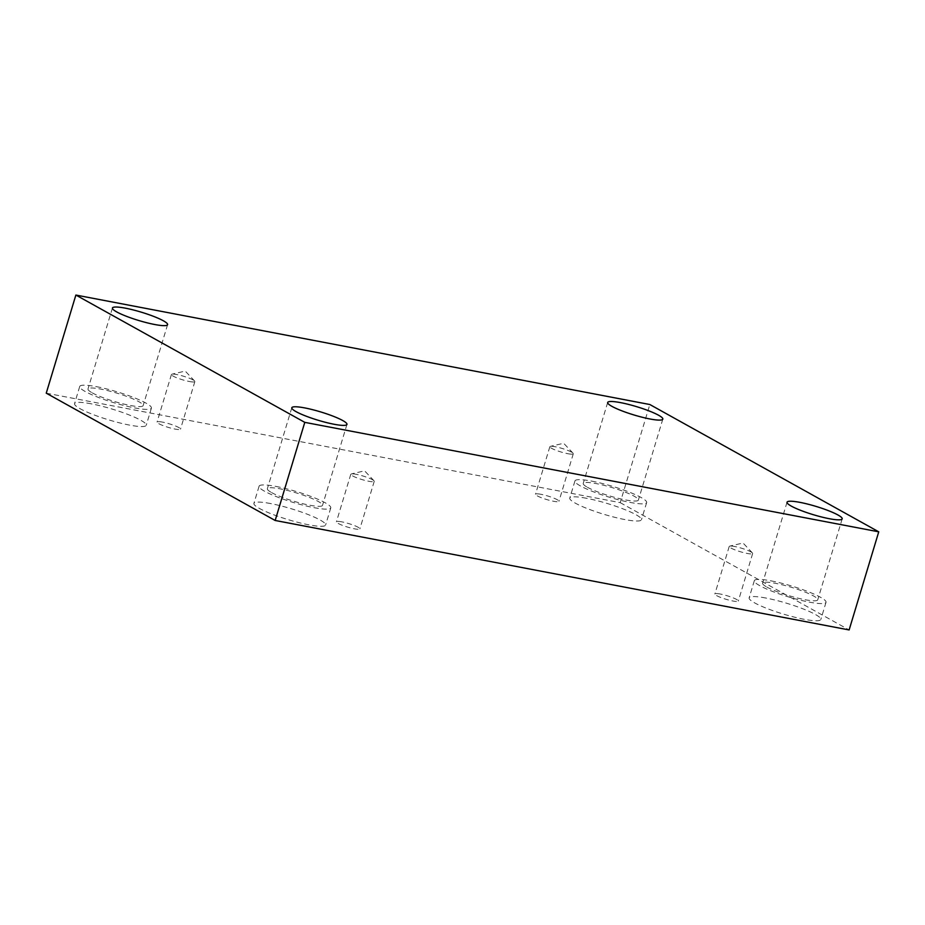 <?xml version="1.0" encoding="UTF-8"?>
<svg xmlns="http://www.w3.org/2000/svg" width="925" height="925" viewBox="0 0 925 925"><rect width="100%" height="100%" fill="white"/><g stroke="black" fill="none" stroke-linecap="round" stroke-linejoin="round"><path stroke-width="0.69" stroke-dasharray="4.62 3.47" d="M189.394 381.516A12.245 1.85 16.8 0 0 194.863 381.586A12.245 1.85 16.8 0 0 194.608 381.019A12.245 1.85 16.8 0 0 176.895 374.567A12.245 1.85 16.8 0 0 171.946 374.174A12.245 1.85 16.8 0 0 171.426 374.509A12.245 1.85 16.8 0 0 177.242 377.978A12.245 1.85 16.8 0 0 189.394 381.516M162.534 422.124A12.245 1.85 16.8 0 0 157.065 422.054A12.245 1.85 16.8 0 0 168.246 427.373A12.245 1.85 16.8 0 0 180.502 429.131A12.245 1.85 16.8 0 0 174.686 425.662A12.245 1.85 16.8 0 0 162.534 422.124M567.823 453.701A12.245 1.85 16.8 0 0 573.292 453.77A12.245 1.85 16.8 0 0 573.049 453.192A12.245 1.85 16.8 0 0 555.335 446.752A12.245 1.85 16.8 0 0 550.387 446.359A12.245 1.85 16.8 0 0 549.855 446.694A12.245 1.85 16.8 0 0 555.671 450.163A12.245 1.85 16.8 0 0 567.823 453.701M46.25 393.171L620.212 502.645L649.836 404.526M620.212 502.645L849.127 629.948M540.975 494.308A12.245 1.85 16.8 0 0 535.506 494.239A12.245 1.85 16.8 0 0 546.687 499.546A12.245 1.85 16.8 0 0 558.943 501.315A12.245 1.85 16.8 0 0 553.127 497.847A12.245 1.85 16.8 0 0 540.975 494.308M720.344 594.047A12.245 1.85 16.8 0 0 714.875 593.989A12.245 1.85 16.8 0 0 726.056 599.296A12.245 1.85 16.8 0 0 738.312 601.065A12.245 1.85 16.8 0 0 732.496 597.596A12.245 1.85 16.8 0 0 720.344 594.047M341.903 521.873A12.245 1.85 16.8 0 0 336.434 521.804A12.245 1.85 16.8 0 0 347.615 527.111A12.245 1.85 16.8 0 0 359.871 528.88A12.245 1.85 16.8 0 0 354.055 525.412A12.245 1.85 16.8 0 0 341.903 521.873M586.508 498.286A37.439 5.666 16.8 0 0 569.777 498.089A37.439 5.666 16.8 0 0 603.99 514.335A37.439 5.666 16.8 0 0 641.464 519.734A37.439 5.666 16.8 0 0 623.681 509.132A37.439 5.666 16.8 0 0 586.508 498.286M91.274 403.832A37.439 5.666 16.8 0 0 74.543 403.635A37.439 5.666 16.8 0 0 108.745 419.881A37.439 5.666 16.8 0 0 146.231 425.28A37.439 5.666 16.8 0 0 128.448 414.666A37.439 5.666 16.8 0 0 91.274 403.832M270.643 503.57A37.439 5.666 16.8 0 0 253.912 503.385A37.439 5.666 16.8 0 0 288.114 519.63A37.439 5.666 16.8 0 0 325.6 525.03A37.439 5.666 16.8 0 0 307.805 514.416A37.439 5.666 16.8 0 0 270.643 503.57M765.877 598.036A37.439 5.666 16.8 0 0 749.146 597.839A37.439 5.666 16.8 0 0 783.348 614.084A37.439 5.666 16.8 0 0 820.833 619.484A37.439 5.666 16.8 0 0 803.05 608.87A37.439 5.666 16.8 0 0 765.877 598.036M766.813 587.04A28.802 4.359 16.8 0 0 797.223 597.966A28.802 4.359 16.8 0 0 817.746 599.816A28.802 4.359 16.8 0 0 791.43 587.317A28.802 4.359 16.8 0 0 762.605 583.166A28.802 4.359 16.8 0 0 766.813 587.04M771.057 580.865A37.439 5.666 -163.2 0 1 808.23 591.699A37.439 5.666 -163.2 0 1 826.025 602.314A37.439 5.666 -163.2 0 1 788.539 596.914A37.439 5.666 -163.2 0 1 754.326 580.669A37.439 5.666 -163.2 0 1 771.057 580.865M271.58 492.574A28.802 4.359 16.8 0 0 301.978 503.501A28.802 4.359 16.8 0 0 322.513 505.362A28.802 4.359 16.8 0 0 296.197 492.863A28.802 4.359 16.8 0 0 267.36 488.712A28.802 4.359 16.8 0 0 271.58 492.574M275.823 486.4A37.439 5.666 -163.2 0 1 312.997 497.245A37.439 5.666 -163.2 0 1 330.78 507.86A37.439 5.666 -163.2 0 1 293.306 502.46A37.439 5.666 -163.2 0 1 259.093 486.215A37.439 5.666 -163.2 0 1 275.823 486.4M92.211 392.836A28.802 4.359 16.8 0 0 122.609 403.751A28.802 4.359 16.8 0 0 143.144 405.613A28.802 4.359 16.8 0 0 116.828 393.113A28.802 4.359 16.8 0 0 88.002 388.962A28.802 4.359 16.8 0 0 92.211 392.836M96.454 386.662A37.439 5.666 -163.2 0 1 133.628 397.496A37.439 5.666 -163.2 0 1 151.411 408.11A37.439 5.666 -163.2 0 1 113.937 402.71A37.439 5.666 -163.2 0 1 79.723 386.465A37.439 5.666 -163.2 0 1 96.454 386.662M587.444 487.29A28.802 4.359 16.8 0 0 617.854 498.217A28.802 4.359 16.8 0 0 638.377 500.067A28.802 4.359 16.8 0 0 612.061 487.579A28.802 4.359 16.8 0 0 583.236 483.417A28.802 4.359 16.8 0 0 587.444 487.29M591.688 481.116A37.439 5.666 -163.2 0 1 628.861 491.95A37.439 5.666 -163.2 0 1 646.656 502.564A37.439 5.666 -163.2 0 1 609.17 497.164A37.439 5.666 -163.2 0 1 574.957 480.919A37.439 5.666 -163.2 0 1 591.688 481.116M356.264 474.317A12.245 1.85 16.8 0 0 351.315 473.924A12.245 1.85 16.8 0 0 350.795 474.259A12.245 1.85 16.8 0 0 356.611 477.728A12.245 1.85 16.8 0 0 368.763 481.266A12.245 1.85 16.8 0 0 374.232 481.324A12.245 1.85 16.8 0 0 373.978 480.757A12.245 1.85 16.8 0 0 356.264 474.317M734.693 546.502A12.245 1.85 16.8 0 0 729.756 546.097A12.245 1.85 16.8 0 0 729.224 546.432A12.245 1.85 16.8 0 0 735.04 549.901A12.245 1.85 16.8 0 0 747.192 553.451A12.245 1.85 16.8 0 0 752.661 553.508A12.245 1.85 16.8 0 0 752.418 552.942A12.245 1.85 16.8 0 0 734.693 546.502M194.608 381.019L185.243 371.087L171.946 374.174M171.426 374.509L157.065 422.054M194.863 381.586L180.502 429.131M573.049 453.192L563.683 443.272L550.387 446.359M787.036 502.217L762.605 583.166M842.189 518.867L817.746 599.816M754.326 580.669L749.146 597.839M826.025 602.314L820.833 619.484M291.803 407.763L267.36 488.712M346.956 424.413L322.513 505.362M259.093 486.215L253.912 503.385M330.78 507.86L325.6 525.03M112.434 308.013L88.002 388.962M167.587 324.663L143.144 405.613M79.723 386.465L74.543 403.635M151.411 408.11L146.231 425.28M607.679 402.467L583.236 483.417M662.82 419.118L638.377 500.067M574.957 480.919L569.777 498.089M646.656 502.564L641.464 519.734M350.795 474.259L336.434 521.804M374.232 481.324L359.871 528.88M373.978 480.757L364.612 470.837L351.315 473.924M729.224 546.432L714.875 593.989M752.661 553.508L738.312 601.065M752.418 552.942L743.053 543.01L729.756 546.097M549.855 446.694L535.506 494.239M573.292 453.77L558.943 501.315"/><path stroke-width="1.39" d="M878.75 531.829L304.788 422.355L75.873 295.052L649.836 404.526L878.75 531.829L849.127 629.948L275.164 520.474L304.788 422.355M275.164 520.474L46.25 393.171L75.873 295.052M658.612 415.256A28.802 4.359 -163.2 0 1 662.82 419.118A28.802 4.359 -163.2 0 1 642.285 417.267A28.802 4.359 -163.2 0 1 611.888 406.341A28.802 4.359 -163.2 0 1 607.679 402.467A28.802 4.359 -163.2 0 1 628.202 404.329A28.802 4.359 -163.2 0 1 658.612 415.256M163.367 320.79A28.802 4.359 -163.2 0 1 167.587 324.663A28.802 4.359 -163.2 0 1 147.052 322.802A28.802 4.359 -163.2 0 1 116.654 311.887A28.802 4.359 -163.2 0 1 112.434 308.013A28.802 4.359 -163.2 0 1 132.969 309.863A28.802 4.359 -163.2 0 1 163.367 320.79M342.736 420.54A28.802 4.359 -163.2 0 1 346.956 424.413A28.802 4.359 -163.2 0 1 326.421 422.552A28.802 4.359 -163.2 0 1 296.023 411.625A28.802 4.359 -163.2 0 1 291.803 407.763A28.802 4.359 -163.2 0 1 312.338 409.613A28.802 4.359 -163.2 0 1 342.736 420.54M837.981 514.994A28.802 4.359 -163.2 0 1 842.189 518.867A28.802 4.359 -163.2 0 1 821.654 517.006A28.802 4.359 -163.2 0 1 791.257 506.091A28.802 4.359 -163.2 0 1 787.036 502.217A28.802 4.359 -163.2 0 1 807.571 504.067A28.802 4.359 -163.2 0 1 837.981 514.994"/></g></svg>
